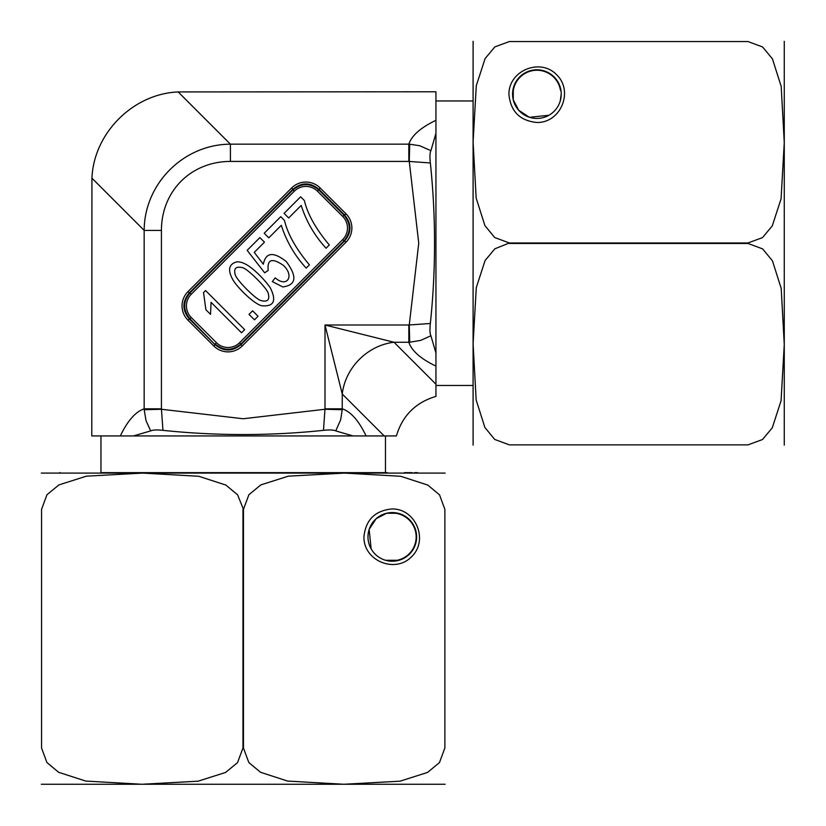 <?xml version="1.0" encoding="UTF-8"?>
<svg xmlns="http://www.w3.org/2000/svg" width="826" height="826" viewBox="0 0 826 826"><rect width="100%" height="100%" fill="white"/><g stroke="black" fill="none" stroke-linecap="round" stroke-linejoin="round"><path stroke-width="1.24" d="M243.453 509.363L243.453 747.984L248.812 762.512L260.531 772.279L287.634 781.076L343.864 784.266L400.021 781.189L427.507 772.444L439.453 762.625L444.873 747.984L444.873 509.363L439.525 494.846L427.806 485.079L400.693 476.282L344.463 473.091L288.315 476.168L260.83 484.903L248.884 494.722L243.453 509.363L237.609 494.846L225.89 485.079L198.787 476.282L142.557 473.091L86.4 476.168L58.914 484.903L46.968 494.722L41.548 509.363L41.548 747.984L46.896 762.512L58.615 772.279L85.728 781.076L141.958 784.266L198.106 781.189L225.591 772.444L237.537 762.625L242.968 747.984L242.968 509.363M363.946 536.9C363.409 560.74 395.179 573.894 411.647 556.662C428.89 540.183 415.726 508.413 391.896 508.95C374.952 510.644 365.639 519.957 363.946 536.9M387.363 472.658L101.402 472.658M445.121 473.091L41.3 473.091M59.596 472.658L60.122 472.658M404.358 472.658L412.257 472.658M417.574 472.658L414.487 472.658M445.121 784.266L41.3 784.266M41.548 747.984L41.548 509.363M444.873 509.363L444.873 747.984M371.142 548.887L369.129 529.373L376.171 518.687L386.63 513.256L393.083 512.595M386.63 513.256L395.489 513.256L393.888 512.626A24.326 24.326 0 0 0 367.993 536.105A24.326 24.326 0 0 0 392.309 561.226A24.326 24.326 0 0 0 416.614 537.695A24.326 24.326 0 0 0 393.888 512.626A3.676 3.676 0 0 0 395.489 513.256A23.861 23.861 0 0 1 397.12 560.276A3.676 3.676 0 0 0 395.561 560.999L397.12 560.276L385.577 560.276M392.412 561.226L385.618 560.286M509.363 242.968L747.984 242.968L762.512 237.609L772.279 225.89L781.076 198.787L784.266 142.557L781.189 86.4L772.444 58.914L762.625 46.968L747.984 41.548L509.363 41.548L494.846 46.896L485.079 58.615L476.282 85.728L473.091 141.958L476.168 198.106L484.903 225.591L494.722 237.537L509.363 242.968L494.846 248.812L485.079 260.531L476.282 287.634L473.091 343.864L476.168 400.021L484.903 427.507L494.722 439.453L509.363 444.873L747.984 444.873L762.512 439.525L772.279 427.806L781.076 400.693L784.266 344.463L781.189 288.315L772.444 260.83L762.625 248.884L747.984 243.453L509.363 243.453M536.9 122.475C560.74 123.012 573.894 91.242 556.662 74.774C540.183 57.531 508.413 70.695 508.95 94.536C510.644 111.469 519.957 120.792 536.9 122.475M473.091 41.3L473.091 445.121M784.266 41.3L784.266 445.121M747.984 444.873L509.363 444.873M509.363 41.548L747.984 41.548M548.887 115.279L529.373 117.292L518.687 110.25L513.256 99.791L512.595 93.338M513.256 99.791L513.256 90.932L512.626 92.533A24.326 24.326 0 0 0 536.105 118.428A24.326 24.326 0 0 0 561.226 94.123A24.326 24.326 0 0 0 537.695 69.807A24.326 24.326 0 0 0 512.626 92.533A3.676 3.676 0 0 0 513.256 90.932A23.861 23.861 0 0 1 560.276 89.301A3.676 3.676 0 0 0 560.999 90.86L560.276 89.301M561.226 94.009L560.286 100.803M150.673 430.904L146.047 420.744L144.189 409.706L161.421 409.262L243.205 418.751L325 409.262L342.232 409.706L340.653 419.815L335.748 430.904C333.673 429.871 329.584 429.685 323.482 430.346C269.906 435.942 216.391 435.942 162.949 430.346C156.847 429.685 152.758 429.871 150.673 430.904L133.378 435.942L91.779 435.942L91.934 178.179C93.813 133.048 133.048 93.813 178.179 91.934L230.413 144.168L230.413 161.421A82.579 73.421 -135 0 0 161.421 230.413L144.168 230.413C144.364 183.599 183.599 144.364 230.413 144.168L408.818 144.168C411.771 135.485 420.816 127.534 435.942 120.328L435.942 133.378L430.904 150.673C429.871 152.748 429.685 156.837 430.346 162.949C435.942 216.526 435.942 270.03 430.346 323.482C429.685 329.574 429.871 333.663 430.904 335.748L435.942 353.043L435.942 396.397C415.623 402.438 402.438 415.623 396.397 435.942L353.043 435.942L335.748 430.904M430.904 335.748L420.744 340.374L409.706 342.232L409.262 325L418.751 243.205L409.262 161.421L409.706 144.189L419.815 145.768L430.904 150.673M178.179 91.934L435.942 91.779L435.942 366.094C420.826 358.887 411.782 350.936 408.818 342.253L394.002 342.253L435.942 384.204L435.942 385.463L472.658 385.463M323.482 430.346L325 408.818L342.253 408.818C350.936 411.771 358.887 420.816 366.094 435.942L120.328 435.942C127.534 420.826 135.485 411.782 144.168 408.818L144.168 230.413L91.934 178.179M281.315 225.312L268.78 237.847L264.196 233.252L280.757 216.691L284.474 220.408C287.716 234.109 296.038 248.936 309.43 264.878L306.198 268.109C294.737 255.647 286.436 241.388 281.315 225.312M282.74 286.942L272.332 281.583L275.203 277.846C287.087 288.274 294.789 275.863 283.38 265.363C272.053 257.609 266.994 259.302 268.213 270.453L264.671 272.817L247.16 250.33L259.88 237.599L264.454 242.173L254.243 252.384L263.329 264.237C265.755 252.271 273.406 251.393 286.302 261.605C297.453 276.679 296.266 285.125 282.74 286.942M205.571 290.545L244.661 329.646L241.522 332.785L211.064 302.326L210.537 314.365L205.911 309.75L203.537 292.58L205.571 290.545M235.142 274.459C236.432 280.117 256.029 299.539 260.902 300.519C267.583 302.316 269.999 299.89 268.171 293.23C267.211 288.326 247.47 268.595 242.648 267.707C236.081 266.086 233.582 268.336 235.142 274.459M261.79 305.754C255.048 304.536 238.993 289.379 233.252 280.417C227.418 270.298 228.595 264.124 236.763 261.873C240.511 261.553 245.033 263.308 250.35 267.139C258.042 273.086 264.692 279.962 270.267 287.758C276.762 300.798 273.933 306.797 261.79 305.754M258.053 316.255L254.47 319.838L249.018 314.386L252.601 310.803L258.053 316.255M301.201 205.426L288.666 217.961L284.072 213.366L300.643 196.805L304.36 200.522C307.602 214.223 315.914 229.05 329.316 244.992L326.084 248.223C314.623 235.771 306.322 221.502 301.201 205.426M213.789 345.97L187.946 320.116A20.34 20.196 -0 0 1 187.946 291.671L291.671 187.946A20.34 20.196 90 0 1 320.116 187.946L345.97 213.789A20.34 20.196 180 0 1 345.97 242.235L242.235 345.97A20.34 20.196 -90 0 1 213.789 345.97L215.09 344.669C223.701 351.752 232.323 351.752 240.944 344.669L344.669 240.944C351.752 232.323 351.752 223.701 344.669 215.09L318.826 189.237C310.204 182.154 301.583 182.154 292.962 189.237L189.237 292.962C182.154 301.583 182.154 310.204 189.237 318.826L215.09 344.669L189.959 318.826C182.897 310.204 182.897 301.583 189.959 292.962L292.962 189.959C301.583 182.897 310.204 182.897 318.826 189.959L343.946 215.09C351.009 223.701 351.009 232.323 343.946 240.944L240.944 343.946C232.323 351.009 223.701 351.009 215.09 343.946L216.381 342.656A16.644 16.52 -90 0 0 239.654 342.656L342.656 239.654A16.644 16.52 180 0 0 342.656 216.381L317.525 191.25A16.644 16.52 90 0 0 294.252 191.25L191.25 294.252A16.644 16.52 -0 0 0 191.25 317.525L216.381 342.656M385.463 472.658L385.463 435.942L384.204 435.942L342.253 394.002L342.232 409.706M144.189 409.706L144.168 408.818L161.421 408.818L162.949 430.346M409.706 342.232L408.818 342.253L408.818 325L430.346 323.482M430.346 162.949L408.818 161.421L408.818 144.168L409.706 144.189M342.253 394.002L325 325L394.002 342.253A55.063 48.961 135 0 0 342.253 394.002M161.421 230.413L161.421 408.818M325 408.818L325 325L408.818 325M408.818 161.421L230.413 161.421M191.25 317.525L187.946 320.116M345.97 242.235L342.656 239.654M239.654 342.656L242.235 345.97M320.116 187.946L317.525 191.25M342.656 216.381L345.97 213.789M187.946 291.671L191.25 294.252M294.252 191.25L291.671 187.946M435.942 100.958L472.658 100.958M100.958 435.942L100.958 472.658"/></g></svg>
